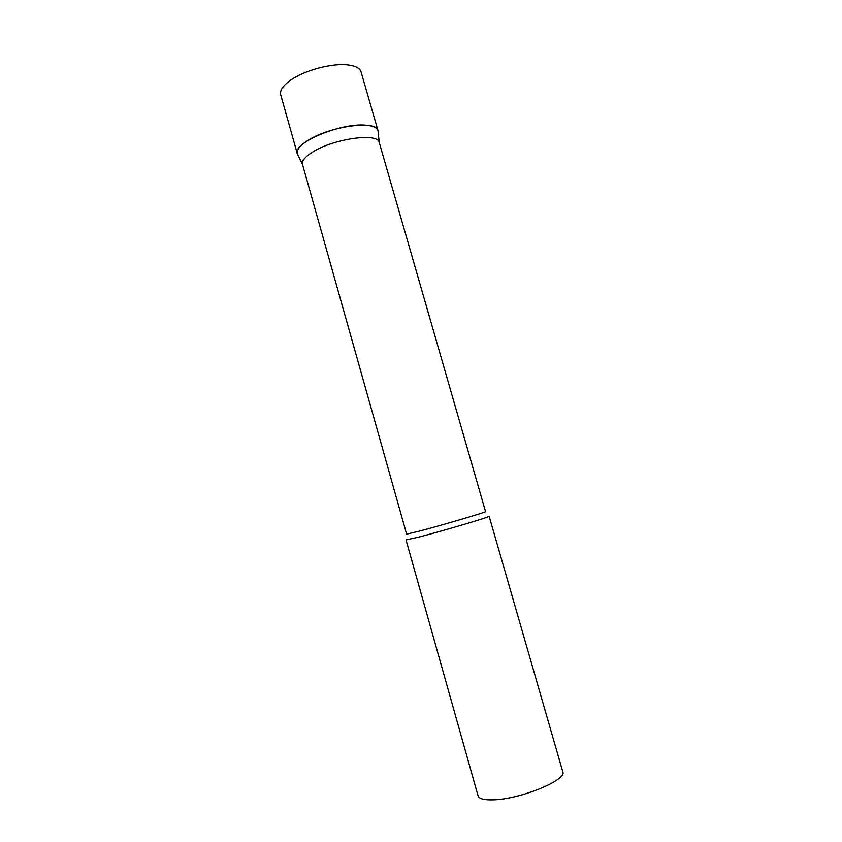 <?xml version="1.0" encoding="UTF-8"?>
<svg xmlns="http://www.w3.org/2000/svg" width="842" height="842" viewBox="0 0 842 842"><rect width="100%" height="100%" fill="white"/><g stroke="black" fill="none" stroke-linecap="round" stroke-linejoin="round"><path stroke-width="1.26" d="M365.649 125.184C372.901 125.774 377.027 127.616 378.016 130.731L378.016 130.71C376.942 119.606 328.401 126.353 306.972 141.077C299.678 145.929 296.458 150.129 297.3 153.707C292.006 143.266 340.663 122.616 365.649 125.184M297.984 155.107L297.3 153.718L297.984 155.107M311.793 152.623C304.836 157.149 301.731 161.064 302.478 164.358L406.633 534.112L418.811 531.27C442.155 525.166 487.697 511.736 485.55 511.631L379.226 142.498C378.205 132.278 332.222 138.898 311.793 152.623M489.128 516.241C491.465 516.504 443.46 530.765 418.853 537.07L406.012 539.911L478.067 795.879C479.045 798.784 484.055 800.111 493.086 799.858C519.893 799.437 567.455 779.945 562.772 771.756L489.128 516.241M302.478 164.358L297.3 153.707L280.712 94.767C279.691 90.631 282.765 85.937 289.911 80.685C303.752 70.444 332.474 62.75 348.356 64.992C355.682 65.971 359.923 68.265 361.06 71.875L378.016 130.731L379.226 142.498"/></g></svg>
